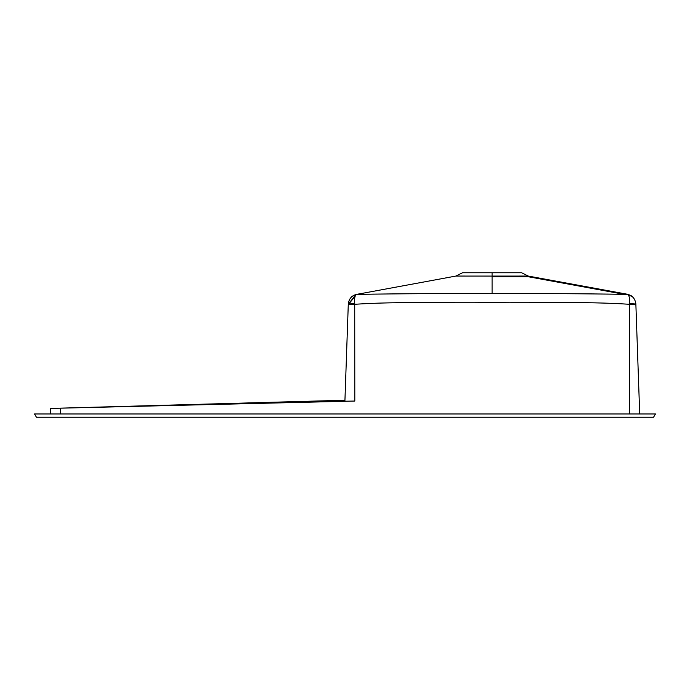 <?xml version="1.0" encoding="UTF-8"?>
<svg xmlns="http://www.w3.org/2000/svg" width="690" height="690" viewBox="0 0 690 690"><rect width="100%" height="100%" fill="white"/><g stroke="black" fill="none" stroke-linecap="round" stroke-linejoin="round"><path stroke-width="1.03" d="M34.5 413.966L655.5 413.966L34.5 413.966L36.458 417.234L653.542 417.234L655.5 413.966M348.286 304.385L344.94 400.235L50.499 408.42L50.31 413.629M50.499 408.42L354.807 401.054L344.905 401.209L348.286 304.281L354.807 304.281C400.329 301.288 446.352 303.359 492.082 302.599C537.829 303.359 583.662 301.28 629.349 304.281L635.87 304.281L639.69 413.629M348.312 303.635L348.286 304.281M635.87 304.281L635.844 303.635M627.814 294.328L528.238 276.06L492.082 276.086L492.082 272.766L462.507 272.766L455.918 276.06L356.696 294.38C354.893 295.225 354.237 298.278 354.72 303.557L348.295 304.031C348.976 298.692 351.779 295.475 356.696 294.38L356.696 294.38C401.701 293.664 446.835 293.423 492.082 293.655C537.294 293.423 582.429 293.664 627.46 294.38L632.721 296.864C633.377 297.649 632.299 295.605 627.719 294.389M449.759 277.19L455.918 276.06L492.082 276.086L492.082 293.655M492.082 272.766L521.649 272.766L528.238 276.06M621.078 293.759L528.031 276.69L492.082 276.69L528.031 276.69L526.781 276.06M349.002 303.747L355.54 295.398M348.976 303.747L355.661 295.216M349.054 303.738L355.281 295.898M629.435 303.557C629.884 298.218 629.228 295.165 627.46 294.38C632.385 295.475 635.18 298.692 635.861 304.031L629.435 303.557L629.349 304.281L629.349 413.629M354.807 401.054L354.72 303.557M355.902 294.897L348.312 303.997M60.651 413.629L60.651 408.264M356.437 294.38L359.714 293.811L356.437 294.38L351.581 296.726L356.437 294.389"/></g></svg>
